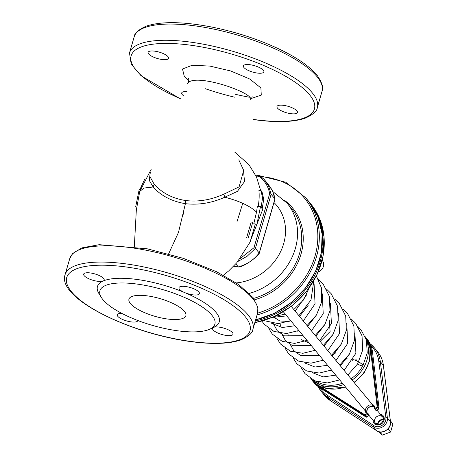 <?xml version="1.0" encoding="UTF-8"?>
<svg xmlns="http://www.w3.org/2000/svg" width="458" height="458" viewBox="0 0 458 458"><rect width="100%" height="100%" fill="white"/><g stroke="black" fill="none" stroke-linecap="round" stroke-linejoin="round"><path stroke-width="0.69" d="M168.613 253.881L178.488 232.406L185.404 203.684C171.802 201.383 161.05 195.824 153.144 187.007L149.228 180.32L150.333 172.288M139.753 191.433L143.898 188.066L153.144 187.007L154.226 184.282L149.795 176.387M261.071 207.297L262.778 209.363L256.927 224.214L253.789 223.767L256.537 212.083L257.385 206.163L260.499 206.604L261.071 207.297L262.606 197.742L261.037 191.175L258.885 190.087A63.668 55.029 -39.6 0 1 258.192 206.277M238.773 159.819L243.438 169.872L244.509 181.557L237.404 191.387L224.792 197.209C211.779 203.049 198.652 205.207 185.404 203.684L185.519 200.507C198.016 202.104 210.777 200.003 223.802 194.186L224.792 197.209C239.471 201.028 250.051 205.986 256.537 212.083M236.981 221.769L242.746 203.323M183.624 211.579L183.738 214.189L183.063 214.086M136.667 207.09L135.654 206.947L139.226 189.343L140.343 189.503M262.211 208.676L263.745 199.121L262.182 192.549L261.037 191.175M139.971 189.446L144.562 179.484M256.927 224.214L260.499 206.604M242.929 173.13L239.105 186.864L223.802 194.186M252.324 96.844L250.583 99.781C254.688 92.951 194.473 72.249 187.517 83.442C188.742 81.278 189.057 79.566 188.456 78.307M154.226 184.282C162.184 193.081 172.614 198.491 185.519 200.507M213.674 327.315A10.671 3.321 16.2 0 1 223.527 328.048A10.671 3.321 16.2 0 1 232.481 332.668A10.671 3.321 16.2 0 1 233.025 334.266A10.671 3.321 16.2 0 1 221.855 334.477A10.671 3.321 16.2 0 1 212.535 328.312A10.671 3.321 16.2 0 1 213.165 327.562M137.784 320.497A10.671 3.321 16.2 0 1 137.744 320.703A10.671 3.321 16.2 0 1 130.919 321.86A10.671 3.321 16.2 0 1 117.254 314.749A10.671 3.321 16.2 0 1 121.805 313.375M84.215 275.722A10.671 3.321 16.2 0 1 83.671 274.124A10.671 3.321 16.2 0 1 94.846 273.918A10.671 3.321 16.2 0 1 104.161 280.078A10.671 3.321 16.2 0 1 103.193 281.006A10.671 3.321 16.2 0 1 93.363 280.393A10.671 3.321 16.2 0 1 84.215 275.722M185.782 286.531A10.671 3.321 16.2 0 1 199.442 293.647A10.671 3.321 16.2 0 1 184.757 292.616A10.671 3.321 16.2 0 1 178.952 287.693A10.671 3.321 16.2 0 1 185.782 286.531M187.03 91.646A10.671 3.321 -163.8 0 0 181.689 92.968A10.671 3.321 -163.8 0 0 183.458 95.688M148.65 53.941A10.671 3.321 -163.8 0 0 159.624 59.071A10.671 3.321 -163.8 0 0 168.596 58.298A10.671 3.321 -163.8 0 0 159.275 52.138A10.671 3.321 -163.8 0 0 148.106 52.349A10.671 3.321 -163.8 0 0 148.65 53.941M250.211 64.75A10.671 3.321 -163.8 0 0 243.387 65.912A10.671 3.321 -163.8 0 0 252.707 72.078A10.671 3.321 -163.8 0 0 263.877 71.866A10.671 3.321 -163.8 0 0 250.211 64.75M296.916 110.893A10.671 3.321 -163.8 0 0 285.935 105.764A10.671 3.321 -163.8 0 0 276.97 106.531A10.671 3.321 -163.8 0 0 286.284 112.697A10.671 3.321 -163.8 0 0 297.46 112.485A10.671 3.321 -163.8 0 0 296.916 110.893M101.384 297.511L99.002 293.675A63.416 19.728 16.2 0 1 103.193 281.006A63.416 19.728 16.2 0 1 184.757 292.616A63.416 19.728 16.2 0 1 214.092 327.115L210.022 329.073A59.861 18.623 16.2 0 1 176.593 330.647A59.861 18.623 16.2 0 1 101.384 297.511A59.861 18.623 16.2 0 1 162.601 289.559A59.861 18.623 16.2 0 1 210.022 329.073M166.901 318.928A29.633 9.217 16.2 0 1 128.95 299.171A29.633 9.217 16.2 0 1 159.979 298.587A29.633 9.217 16.2 0 1 185.862 315.711A29.633 9.217 16.2 0 1 166.901 318.928M239.969 258.736L253.95 247.772A1.185 0.366 -163.8 0 1 255.409 248.385L259.205 252.982A1.185 0.366 16.2 0 1 259.268 253.16A1.185 0.366 16.2 0 1 259.091 253.28M274.834 199.184A1.185 0.366 -163.8 0 0 274.983 199.064A1.185 0.366 -163.8 0 0 274.92 198.886L271.125 194.289L268.68 186.229L264.237 179.507L268.68 186.229L271.125 194.289A1.185 0.366 16.2 0 0 269.665 193.677C268.331 186.429 264.764 180.664 258.97 176.382A1.185 0.469 98.1 0 1 259.52 175.672L255.627 175.116M259.669 175.763L264.237 179.507L259.669 175.763A1.185 0.469 98.1 0 0 259.52 175.672M264.237 179.507L268.039 184.105L272.481 190.826L274.92 198.886L259.205 252.982C253.721 260.012 246.759 264.655 238.32 266.905L233.632 266.235M238.67 266.922A1.185 0.469 -81.9 0 1 238.469 266.997A1.185 0.469 -81.9 0 1 238.32 266.905L235.813 263.871M261.85 192.154L260.425 189.2L261.833 192.102M318.201 272.041A7.706 6.658 -39.6 0 0 322.335 260.568L322.157 260.35M377.993 424.343A4.74 4.099 140.4 0 1 378.148 423.593A4.74 4.099 140.4 0 1 383.432 419.849M390.405 421.017L390.937 421.497L390.554 422.39M388.916 427.795L388.579 429.621L390.577 432.037L392.935 423.919L390.937 421.497M381.663 432.014L380.392 432.678L379.527 431.9M378.216 431.533L382.39 435.1L390.577 432.037M380.392 432.678L382.39 435.1M388.579 429.621L386.695 430.096M355.173 360.188C356.112 359.456 356.57 359.656 356.542 360.772A5.925 1.208 -150.6 0 1 355.173 360.188A5.925 1.208 -150.6 0 0 352.574 359.845A5.925 1.208 -150.6 0 0 352.9 360.681M357.543 364.03A5.925 1.208 -150.6 0 0 362.902 365.667A5.925 1.208 -150.6 0 0 356.542 360.772M306.631 294.792L295.118 311.119M286.748 315.871L272.493 317.383M314.091 283.931L315.058 303.843L303.288 321.001M294.912 325.752L282.294 327.504L271.554 323.233M322.26 293.813L323.228 313.724L311.457 330.882M303.082 335.634L284.458 335.869L277.405 330.951L273.254 323.48M330.43 303.694L331.392 323.606L319.627 340.763M311.251 345.515L292.628 345.75L285.574 340.832L281.418 333.361M280.651 325.495L280.754 324.482M338.599 313.575L339.561 333.487L327.796 350.639M319.421 355.397L300.797 355.631L293.744 350.708L289.588 343.242M288.821 335.376L288.941 334.208M346.763 323.457L347.731 343.368L335.96 360.52M327.585 365.278L314.972 367.024L304.226 362.753M354.933 333.338L355.9 353.25L344.13 370.402M335.754 375.159L323.136 376.905L312.396 372.635M301.284 339.624L309.093 342.905M320.159 341.41L330.103 331.575L329.205 320.176M246.713 237.456L251.121 222.279M69.782 258.518L65.065 274.748A97.794 30.423 16.2 0 1 167.462 272.819A97.794 30.423 16.2 0 1 252.89 329.313L257.602 313.089A97.794 30.423 16.2 0 0 172.179 256.589A97.794 30.423 16.2 0 0 69.782 258.518L72.685 253.497L81.976 247.858L99.277 244.681L147.333 248.831L183.389 258.364L216.582 271.737L238.784 284.641L253.142 297.706L257.86 307.387L257.602 313.089M180.463 98.739A95.424 29.684 16.2 0 1 154.174 44.048A95.424 29.684 16.2 0 1 299.229 85.182A95.424 29.684 16.2 0 1 253.366 119.412M250.955 98.596L261.278 95.087L260.888 87.913L249.684 78.988L230.677 70.961L209.81 66.072L192.183 65.259L182.513 69.021L184.322 76.549L188.736 80.522M250.446 240.828L255.341 223.985M248.167 238.068L252.833 222.01M188.931 341.193A95.424 29.684 16.2 0 1 67.904 275A95.424 29.684 16.2 0 1 218.208 296.395A95.424 29.684 16.2 0 1 188.931 341.193M134.211 36.743L129.499 52.968A97.794 30.423 16.2 0 1 231.897 51.038A97.794 30.423 16.2 0 1 317.32 107.538L322.037 91.308A97.794 30.423 16.2 0 0 236.614 34.814A97.794 30.423 16.2 0 0 134.211 36.743C134.394 33.211 138.465 29.655 146.411 26.077C161.365 21.217 183.154 21.537 211.768 27.056C236.757 32.129 259.835 39.76 281.017 49.956C298.421 58.498 310.61 67.154 317.571 75.925C322.272 83.173 323.76 88.297 322.037 91.308M234.496 97.165A97.794 30.423 16.2 0 1 205.161 88.646M249.415 97.239A95.424 29.684 16.2 0 1 235.275 94.268M269.665 193.677L253.95 247.772M256.039 175.964L258.97 176.382M237.782 261.541L247.297 256.119L255.409 248.385L271.125 194.289M268.039 184.105L272.481 190.826L274.92 198.886M257.058 314.972A77.053 66.593 140.4 0 0 305.744 197.816L308.784 201.491A77.053 66.593 140.4 0 1 315.671 270.855A77.053 66.593 140.4 0 1 255.667 319.758M259.514 176.593A75.868 65.568 140.4 0 1 260.396 176.639M261.484 176.714A75.868 65.568 140.4 0 1 317.818 238.412A75.868 65.568 140.4 0 1 257.585 313.152M273.976 202.528A49.785 43.029 140.4 0 1 280.851 251.121A49.785 43.029 140.4 0 1 236.299 282.93M284.578 200.358A60.456 52.252 140.4 0 1 300.786 254.848A60.456 52.252 140.4 0 1 254.619 299.778M272.865 191.576L287.103 203.169A59.271 51.227 140.4 0 1 249.318 293.383M287.103 203.169L291.282 208.224A59.271 51.227 140.4 0 1 253.658 298.393M362.856 365.724A33.194 28.688 140.4 0 1 351.068 378.8M342.435 383.237A33.194 28.688 140.4 0 1 316.541 381.491M354.315 382.722L364.007 373.098L369.554 360.978L370.035 348.229L365.272 336.888A34.379 29.713 140.4 0 1 354.005 382.35M345.424 386.85A34.379 29.713 140.4 0 1 311.234 379.339L310.707 378.697M366.377 340.048A34.379 29.713 140.4 0 1 352.105 380.054M343.523 384.554A34.379 29.713 140.4 0 1 311.045 378.915M370.974 345.887A33.194 28.688 140.4 0 1 378.829 361.482L385.905 417.776A7.706 6.658 140.4 0 1 382.167 425.287A7.706 6.658 140.4 0 1 374.037 425.694L327.693 395.58A33.194 28.688 140.4 0 1 320.136 387.92M380.352 414.221A5.925 5.124 140.4 0 1 384.027 420.444A5.925 5.124 140.4 0 1 377.089 425.024A5.925 5.124 140.4 0 1 373.047 420.267M377.587 424.303A4.74 4.099 140.4 0 1 383.466 419.442M377.781 424.4A4.74 4.099 140.4 0 1 375.383 423.095A4.74 4.099 140.4 0 1 376.424 416.912A4.74 4.099 140.4 0 1 382.693 417.049C385.401 418.572 381.233 425.625 377.632 424.308L375.383 423.095M378.829 361.482A1.185 0.521 172.8 0 1 380.323 361.66L383.363 365.335A34.379 29.713 140.4 0 0 377.524 351.618L374.484 347.943L370.024 343.689A34.379 29.713 140.4 0 1 374.484 347.943A34.379 29.713 140.4 0 1 380.323 361.66L387.399 417.954A8.891 7.683 140.4 0 1 383.088 426.621A8.891 7.683 140.4 0 1 373.705 427.085L327.361 396.971L330.401 400.653A34.379 29.713 140.4 0 1 324.533 395.426L330.47 400.71A1.185 0.578 123 0 0 330.55 400.744M327.693 395.58A1.185 0.578 -57 0 0 327.361 396.971A34.379 29.713 140.4 0 1 321.493 391.75A34.379 29.713 140.4 0 1 318.167 386.575L321.493 391.75L324.533 395.426M374.037 425.694A1.185 0.578 -57 0 0 373.705 427.085L376.745 430.766L330.401 400.653A1.185 0.578 123 0 0 330.47 400.71L376.808 430.823C382.338 434.842 391.722 428.585 390.502 421.766A1.185 0.521 -7.2 0 0 390.439 421.629A8.891 7.683 140.4 0 1 386.128 430.302A8.891 7.683 140.4 0 1 376.745 430.766A1.185 0.578 123 0 0 376.808 430.823M385.905 417.776A1.185 0.521 172.8 0 1 387.399 417.954L390.439 421.629L383.363 365.335A1.185 0.521 -7.2 0 1 383.42 365.473A1.185 0.521 -7.2 0 1 383.398 365.616M255.329 320.915A77.053 66.593 140.4 0 0 316.203 272.287A77.053 66.593 140.4 0 0 309.545 202.413L310.684 203.793A77.053 66.593 140.4 0 1 316.988 274.428A77.053 66.593 140.4 0 1 254.837 322.615M369.211 344.817A33.783 29.198 140.4 0 1 370.682 351.057L377.134 406.916L374.97 408.359A5.336 4.609 -39.6 0 0 372.228 404.391M364.917 410.437A5.336 4.609 -39.6 0 0 367.219 413.528L365.06 414.971L319.312 385.928M366.692 338.519C369.99 342.55 371.959 347.238 372.6 352.597L371.427 351.149A34.379 29.713 140.4 0 0 365.553 337.145L365.209 336.733A34.379 29.713 140.4 0 1 365.553 337.145L366.692 338.519A34.379 29.713 140.4 0 1 372.572 352.528L379.024 408.393A0.595 0.51 140.4 0 1 378.732 408.965L376.573 410.402A0.595 0.51 140.4 0 1 375.846 410.345L374.707 408.965A0.595 0.51 -39.6 0 0 375.434 409.028L376.602 410.385M368.85 414.639A0.595 0.51 140.4 0 1 368.822 415.578L367.677 414.198A0.595 0.51 -39.6 0 0 367.711 413.259L367.219 413.528L367.677 414.198L365.518 415.635L365.06 414.971A0.595 0.286 122.4 0 0 364.894 415.669L318.671 386.329L319.816 387.703A34.379 29.713 140.4 0 1 313.707 382.327L319.844 387.737A0.595 0.286 122.4 0 0 319.89 387.754M318.814 385.653A0.595 0.286 -57.6 0 0 318.671 386.329A34.379 29.713 140.4 0 1 312.562 380.947A34.379 29.713 140.4 0 1 311.921 380.14L313.707 382.327M366.034 417.049L319.816 387.703A0.595 0.286 122.4 0 0 319.844 387.737L366.068 417.078A0.595 0.286 -57.6 0 1 366.034 417.049L364.894 415.669A0.595 0.51 -39.6 0 0 365.518 415.635L366.658 417.015A0.595 0.51 140.4 0 1 366.034 417.049M368.85 415.555L366.686 416.998M374.598 408.513A4.74 4.099 -39.6 0 0 373.762 406.252A4.74 4.099 -39.6 0 0 367.499 406.114A4.74 4.099 -39.6 0 0 366.457 412.292A4.74 4.099 -39.6 0 0 367.608 413.213M367.116 412.904L366.806 411.725L367.276 409.326L368.673 407.568L370.671 406.509L373.115 406.481L374.243 407.019A4.74 4.099 -39.6 0 0 368.638 407.494A4.74 4.099 -39.6 0 0 367.11 412.898M370.682 351.057L371.427 351.149L377.884 407.013L377.134 406.916L378.795 409.023A0.595 0.595 0 0 0 379.052 408.462L379.012 408.576M372.583 352.671L379.052 408.462L377.884 407.013A0.595 0.51 -39.6 0 1 377.592 407.586L375.434 409.028L374.97 408.359L374.598 408.668A0.595 0.51 -39.6 0 0 374.707 408.965A0.595 0.595 0 0 1 374.57 408.588L373.762 406.252M378.76 408.942L376.631 410.46A0.595 0.595 0 0 1 375.846 410.345M366.154 417.101A0.595 0.286 -57.6 0 1 366.068 417.078A0.595 0.595 0 0 0 366.715 417.072L368.879 415.629A0.595 0.595 0 0 0 369.005 414.759L367.866 413.379A0.595 0.595 0 0 0 367.66 413.225L366.457 412.292M151.3 169.082L139.753 191.415L136.335 209.976L134.331 246.587M223.395 275.224L228.719 270.901L236.786 262.737L249.621 242.843L258.409 220.441M260.734 190.843L256.497 176.954L248.9 164.611L234.794 152.176M65.065 274.748C56.924 297.958 128.681 333.052 189.228 341.376C211.544 344.49 228.702 344.027 240.708 339.973C248.665 336.378 252.724 332.823 252.89 329.313M253.658 119.595C275.979 122.71 293.137 122.246 305.137 118.198C313.095 114.597 317.159 111.042 317.32 107.538M129.499 52.968L131.206 64.131L141.087 75.765L180.36 98.842M263.762 178.952L259.554 175.677M274.983 199.041L273.729 193.436M271.611 189.263L268.228 184.328M274.983 199.064L259.268 253.16C259.234 254.356 256.297 257.087 250.457 261.363C244.589 265.239 240.605 267.117 238.504 266.997M238.469 266.997L233.574 266.298M250.251 241.555L250.469 241.103M308.784 201.491L317.823 216.605L322.123 234.061L321.401 252.644L315.717 271.079L305.457 288.088L291.345 302.515L274.348 313.364L255.627 319.896M305.744 197.816L285.718 182.227L260.098 175.878M345.71 387.199L326.64 388.642L311.234 379.339M347.324 358.076L343.013 362.198M335.788 352.666L331.661 355.322M333.516 354.263L335.147 353.341M329.909 370.722L331.724 370.276M340.363 365.845L349.179 354.481M321.739 360.841L323.554 360.394M332.193 355.963L341.01 344.599M313.57 350.96L315.385 350.519M324.024 346.082L332.84 334.718M305.406 341.078L307.215 340.637M315.86 336.206L324.67 324.837M297.236 331.197L299.051 330.756M307.69 326.325L316.501 314.955M273.5 316.942L279.861 320.984L288.626 321.401L290.882 320.875M299.521 316.444L308.337 305.074M301.536 368.14L304.965 373.619L314.829 380.85L327.356 382.934L339.699 379.922M298.856 330.521L286.519 333.527L273.987 331.449L264.123 324.212L261.93 321.098M318.442 279.317L323.027 283.84L329.371 296.337L329.989 310.633L324.957 324.373L315.23 335.439M307.026 340.403L294.677 343.408L282.151 341.325L272.292 334.094L268.857 328.615M326.611 289.198L331.197 293.721L337.54 306.219L338.159 320.514L333.121 334.248L323.394 345.321M315.19 350.284L302.841 353.29L290.32 351.206L280.462 343.975L277.027 338.496M334.775 299.074L339.367 303.597L345.71 316.094L346.328 330.395L341.29 344.13L331.563 355.202M323.359 360.165L311.016 363.171L298.49 361.087L288.632 353.857L285.197 348.378M342.945 308.955L347.53 313.478L353.879 325.976L354.492 340.277L349.46 354.011L339.733 365.083M331.529 370.047L319.186 373.052L306.66 370.969L296.801 363.738L293.366 358.259M351.114 318.837L355.7 323.359L362.043 335.857L362.662 350.158L357.629 363.892L347.903 374.965M313.839 280.748L310.988 299.984L298.891 315.676M290.687 320.64L278.349 323.646L263.711 320.583M316.392 275.968L321.63 288.34L321.59 302.045L316.438 315.064L307.06 325.558M358.196 326.823L361.07 329.857L366.389 340.071L367.242 352.969L362.902 365.667M309.253 287.853L303.528 299.95L293.813 309.539M285.248 314.062L274.743 316.381M377.524 351.618C380.77 355.591 382.739 360.206 383.42 365.473L390.502 421.766M283.365 311.784L367.339 413.362M369.056 415.44L376.963 425.001M291.225 306.408L374.919 407.649M377.026 410.196L384.273 418.961M310.684 203.793L319.839 219.199L324.087 237.009L323.119 255.942L317.028 274.645L306.247 291.786L291.557 306.156L273.987 316.724L254.797 322.741M309.545 202.413L309.161 201.955"/></g></svg>
